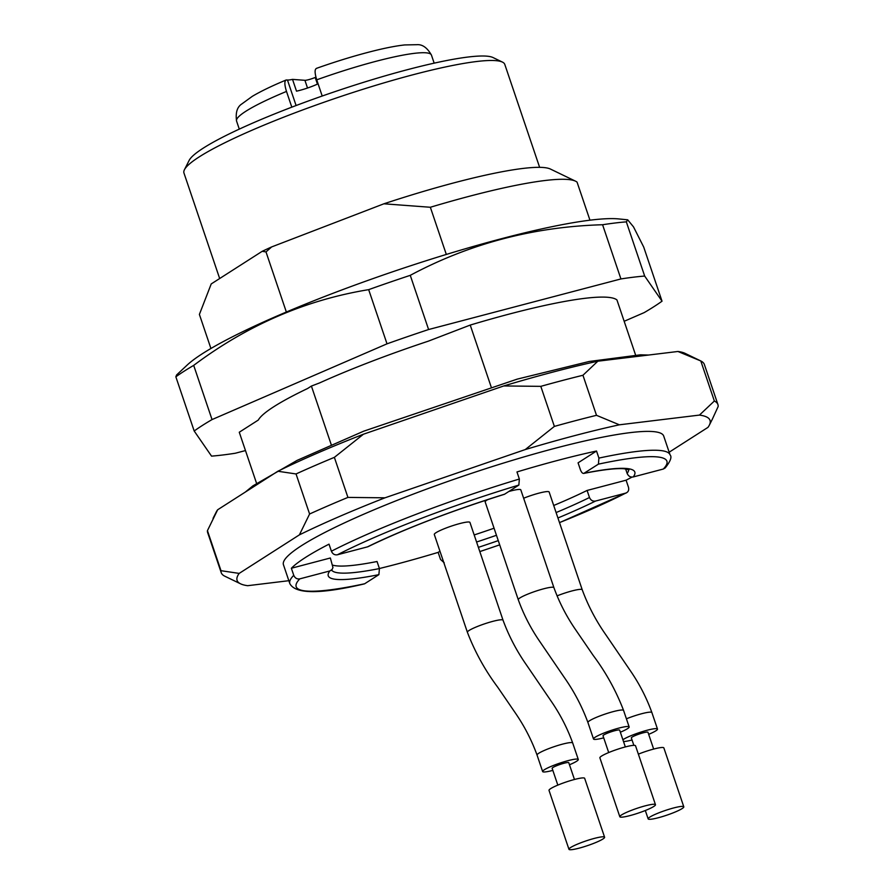 <?xml version="1.0" encoding="UTF-8"?>
<svg xmlns="http://www.w3.org/2000/svg" width="894" height="894" viewBox="0 0 894 894"><rect width="100%" height="100%" fill="white"/><g stroke="black" fill="none" stroke-linecap="round" stroke-linejoin="round"><path stroke-width="1.34" d="M491.097 386.744L470.222 325.07L428.327 341.162A179.951 23.568 -18.7 0 0 319.739 382.867L311.403 386.074L307.625 388.499A179.951 23.568 -18.7 0 0 258.299 420.057L239.268 432.238L256.544 483.263M635.567 354.974L616.949 299.948A200.725 26.295 -18.7 0 0 470.222 325.07M446.318 254.444L430.349 207.263L383.906 203.798L271.664 246.923A180.644 23.669 161.3 0 0 262.199 251.315L211.219 283.934L199.396 314.431L210.917 348.481M589.951 220.192L577.066 182.141A200.725 26.295 161.3 0 0 575.58 181.203A200.725 26.295 161.3 0 0 430.349 207.263M575.58 181.203L550.458 169.067A180.644 23.669 161.3 0 0 383.906 203.798M539.63 167.346L504.786 64.402A169.357 22.182 161.3 0 0 502.439 62.099L493.03 57.551A161.836 21.199 161.3 0 0 362.26 82.74A161.836 21.199 161.3 0 0 203.284 148.125A161.836 21.199 161.3 0 0 189.137 160.417L184.421 169.748A169.357 22.182 161.3 0 0 183.952 173L219.667 278.526M502.439 62.099A169.357 22.182 161.3 0 0 365.59 88.461A169.357 22.182 161.3 0 0 199.228 156.886A169.357 22.182 161.3 0 0 184.421 169.748M271.664 246.923L265.999 251.918L262.199 251.315M265.999 251.918L286.348 312.028M311.403 386.074L331.238 444.676M627.744 219.823L618.782 218.929A237.1 31.055 161.3 0 0 600.69 219.086A237.1 31.055 161.3 0 0 373.882 278.291A237.1 31.055 161.3 0 0 187.248 364.998L176.554 374.999M245.481 450.565L235.278 453.247A263.451 34.508 -18.7 0 1 211.543 456.13L194.188 430.997A263.451 34.508 -18.7 0 1 212.034 419.577L387.013 343.832A263.451 34.508 -18.7 0 1 428.606 329.528L620.928 278.939A263.451 34.508 -18.7 0 1 644.675 276.056L662.029 301.189A263.451 34.508 -18.7 0 1 644.183 312.609L624.168 321.281M662.029 301.189L643.68 247.001L633.511 226.886L627.733 219.857L626.336 221.857A263.451 34.508 161.3 0 0 602.59 224.74C533.763 226.718 469.652 243.593 410.257 275.341A263.451 34.508 161.3 0 0 368.674 289.645C305.603 299.959 247.269 325.215 193.696 365.378A263.451 34.508 161.3 0 0 175.85 376.81L194.188 430.997M175.85 376.81L176.565 375.011M193.696 365.378L212.034 419.577M368.674 289.645L387.013 343.832M410.257 275.341L428.606 329.528M602.59 224.74L620.928 278.939M626.336 221.857L644.675 276.056M673.607 807.964A18.819 2.47 161.3 0 0 648.15 818.882A18.819 2.47 161.3 0 0 662.454 816.568A18.819 2.47 161.3 0 0 682.1 808.601A18.819 2.47 161.3 0 0 683.798 806.813A18.819 2.47 161.3 0 0 673.607 807.964M594.409 838.382A18.819 2.47 161.3 0 0 568.953 849.3A18.819 2.47 161.3 0 0 583.257 846.987A18.819 2.47 161.3 0 0 602.902 839.019A18.819 2.47 161.3 0 0 604.601 837.231A18.819 2.47 161.3 0 0 594.409 838.382M645.278 805.829A18.819 2.47 161.3 0 0 619.821 816.747A18.819 2.47 161.3 0 0 634.125 814.423A18.819 2.47 161.3 0 0 653.782 806.466A18.819 2.47 161.3 0 0 655.47 804.678A18.819 2.47 161.3 0 0 645.278 805.829M683.798 806.813L663.862 747.909A18.819 2.47 161.3 0 0 638.372 754.145M604.601 837.231L584.665 778.328A18.819 2.47 161.3 0 0 566.047 782.026A18.819 2.47 161.3 0 0 549.017 790.397L568.953 849.3M655.47 804.678L635.533 745.775A18.819 2.47 161.3 0 0 616.927 749.474A18.819 2.47 161.3 0 0 599.885 757.844L619.821 816.747M633.857 745.339L631.332 737.908A8.784 1.151 -18.7 0 1 643.222 732.812A8.784 1.151 -18.7 0 1 647.971 732.275L653.659 749.06M557.822 785.111L552.146 768.326A8.784 1.151 -18.7 0 1 564.025 763.241A8.784 1.151 -18.7 0 1 568.774 762.705L574.462 779.479M608.691 752.558L603.014 735.773A8.784 1.151 -18.7 0 1 614.893 730.677A8.784 1.151 -18.7 0 1 619.654 730.141L625.331 746.926M648.675 734.343A18.819 2.47 161.3 0 0 655.783 730.856A18.819 2.47 161.3 0 0 657.481 729.057A18.819 2.47 161.3 0 0 642.384 731.616A18.819 2.47 161.3 0 0 622.906 739.763M623.52 741.562A18.819 2.47 161.3 0 0 632.036 739.975M569.478 764.761A18.819 2.47 161.3 0 0 576.585 761.275A18.819 2.47 161.3 0 0 578.284 759.487A18.819 2.47 161.3 0 0 559.666 763.185A18.819 2.47 161.3 0 0 542.636 771.544A18.819 2.47 161.3 0 0 552.838 770.393M620.347 732.208A18.819 2.47 161.3 0 0 627.465 728.711A18.819 2.47 161.3 0 0 629.152 726.923A18.819 2.47 161.3 0 0 610.546 730.621A18.819 2.47 161.3 0 0 593.504 738.992A18.819 2.47 161.3 0 0 603.718 737.841M556.102 512.564A156.819 20.54 161.3 0 0 589.492 497.511C590.789 500.338 592.823 501.512 595.583 501.042A161.836 21.199 -18.7 0 1 557.934 517.972M559.499 522.599A195.708 25.635 161.3 0 0 625.655 493.13L595.583 501.042M633.231 476.949L663.303 469.037A195.708 25.635 161.3 0 0 598.421 464.142L598.913 458.097L596.521 451.023L578.072 462.835L580.463 469.898C581.603 472.714 582.843 473.831 584.195 473.25A161.836 21.199 -18.7 0 1 633.231 476.949C630.471 477.43 628.437 476.245 627.141 473.418L625.61 468.903M583.782 473.418L598.421 464.142M368.283 546.569L367.49 546.86A161.836 21.199 -18.7 0 1 504.629 494.181L504.015 494.371M504.629 494.181L518.855 485.073A195.708 25.635 161.3 0 0 337.418 554.772L367.49 546.86M474.178 534.947A156.819 20.54 161.3 0 0 494.069 528.22M553.699 505.49A156.819 20.54 161.3 0 0 587.101 490.448L626.091 480.19L628.482 487.252C629.175 490.225 628.225 492.192 625.655 493.13L626.482 492.817M589.492 497.511L587.101 490.448M557.029 595.885A18.819 2.47 -18.7 0 1 582.217 589.749L549.139 491.991A18.819 2.47 161.3 0 0 523.649 498.226M578.284 759.487L572.696 742.992C567.578 728.811 560.773 715.423 552.302 702.829L526.6 665.147C516.743 651.089 508.887 636.103 503.031 620.19L469.942 522.42A18.819 2.47 161.3 0 0 451.325 526.119A18.819 2.47 161.3 0 0 434.294 534.478L467.383 632.259A18.819 2.47 -18.7 0 1 484.213 623.967A18.819 2.47 -18.7 0 1 503.02 620.168M629.152 726.923L623.576 710.428C616.044 690.771 605.92 672.433 593.203 655.425L575.01 628.84C566.215 615.899 559.175 602.165 553.911 587.637L520.811 489.856A18.819 2.47 161.3 0 0 508.82 491.499M487.766 499.59A18.819 2.47 161.3 0 0 485.163 501.925L518.263 599.706C523.381 613.876 530.187 627.264 538.657 639.858L564.36 677.551C574.216 691.61 582.072 706.584 587.928 722.497A18.819 2.47 161.3 0 1 613.642 711.512A18.819 2.47 161.3 0 1 623.576 710.428M331.685 570.093A156.819 20.54 161.3 0 0 379.425 568.573L378.888 574.652A161.836 21.199 -18.7 0 1 329.852 570.953L332.099 569.478L332.948 567.545L330.355 557.99L291.366 568.249L293.757 575.311C295.02 578.127 297.031 579.312 299.781 578.865A195.708 25.635 161.3 0 0 364.663 583.76L378.888 574.652M332.791 565.176A156.819 20.54 161.3 0 0 377.033 561.51L379.425 568.573M329.852 570.953L299.781 578.865M379.402 568.517A200.725 26.295 161.3 0 0 438.138 552.38L440.53 559.454L444.229 562.829M438.138 552.38L439.96 551.218M665.192 467.942L663.303 469.037M596.521 451.023A200.725 26.295 161.3 0 0 516.967 471.954L519.358 479.028L518.855 485.073M337.418 554.772C334.68 555.219 332.68 554.045 331.406 551.218A200.725 26.295 -18.7 0 1 519.358 479.028M291.366 568.249A200.725 26.295 161.3 0 1 329.014 544.155L331.406 551.218M626.091 480.19A200.725 26.295 161.3 0 0 632.002 477.094M598.913 458.097A200.725 26.295 -18.7 0 1 670.075 454.89L663.694 436.037A200.725 26.295 161.3 0 0 532.623 454.42A200.725 26.295 161.3 0 0 325.025 532.377A200.725 26.295 161.3 0 0 283.443 564.74L289.824 583.592A200.725 26.295 -18.7 0 1 293.757 575.311M717.927 404.546L704.371 364.495A262.188 34.341 161.3 0 0 700.795 360.964L714.351 401.015A262.188 34.341 -18.7 0 1 717.927 404.546A262.188 34.341 -18.7 0 1 718.15 406.524L712.294 419.297M714.351 401.015L699.454 415.084A249.649 32.698 -18.7 0 1 709.344 425.142A249.649 32.698 -18.7 0 1 707.947 427.388L669.159 452.208M554.369 426.404A262.188 34.341 -18.7 0 1 596.499 415.319L582.944 375.268A262.188 34.341 161.3 0 0 540.803 386.353L554.369 426.404L525.281 449.559A249.649 32.698 -18.7 0 1 619.374 424.806L596.499 415.319M288.84 580.698L247.672 585.693A249.649 32.698 -18.7 0 1 240.553 583.816A249.649 32.698 -18.7 0 1 239.179 573.4L299.389 534.869A249.649 32.698 -18.7 0 1 384.99 497.813L525.281 449.559M619.374 424.806L699.454 415.084M224.807 576.205A262.188 34.341 -18.7 0 1 221.231 572.674A262.188 34.341 -18.7 0 1 220.997 570.696L239.179 573.4M309.592 514.005A262.188 34.341 -18.7 0 1 347.922 497.41L334.367 457.359A262.188 34.341 161.3 0 0 296.037 473.954L309.592 514.005L299.389 534.869M384.99 497.813L347.922 497.41M221.231 572.674L207.665 532.623A262.188 34.341 161.3 0 1 207.442 530.645L220.997 570.696M582.944 375.268L597.84 361.198L677.931 351.476A249.649 32.698 -18.7 0 1 685.039 353.342L700.583 360.852M677.931 351.476L700.795 360.964M334.367 457.359L363.456 434.205L503.747 385.951A249.649 32.698 -18.7 0 1 597.84 361.198M503.747 385.951L540.803 386.353M207.442 530.645L217.644 509.781L277.855 471.25A249.649 32.698 -18.7 0 1 363.456 434.205M277.855 471.25L296.037 473.954M213.063 518.33L216.247 512.016A249.649 32.698 -18.7 0 1 217.644 509.781M315.928 77.152A31.368 4.112 -18.7 0 0 315.191 77.454A7.532 0.983 -18.7 0 1 304.921 80.315L292.528 79.387L296.517 91.166A16.941 2.224 161.3 0 0 318.074 83.812M291.813 107.168L286.493 91.434C284.303 84.271 284.337 80.438 286.572 79.968L287.466 80.035A16.941 2.224 161.3 0 0 292.528 79.387M286.013 80.047L286.572 79.968M316.811 68.346C314.576 68.804 314.543 72.638 316.733 79.823L322.209 96.027M657.481 729.057L651.894 712.574A18.819 2.47 161.3 0 0 626.403 718.798M572.696 742.992A18.819 2.47 161.3 0 0 554.09 746.691A18.819 2.47 161.3 0 0 537.048 755.061C531.785 740.523 524.744 726.788 515.95 713.848L497.757 687.262C485.051 670.254 474.926 651.916 467.383 632.259M518.274 599.74A18.819 2.47 -18.7 0 1 543.965 588.721A18.819 2.47 -18.7 0 1 553.9 587.604M476.569 542.021A156.819 20.54 161.3 0 0 496.461 535.282M498.26 540.624A161.836 21.199 -18.7 0 1 478.379 547.351M479.81 551.564A195.708 25.635 161.3 0 0 499.69 544.837M627.141 473.418A156.819 20.54 161.3 0 0 628.616 469.585M315.191 77.454L317.448 84.114M307.525 88.025L304.921 80.315M287.466 80.035L296.093 105.537M316.733 79.823A102.866 13.477 -18.7 0 1 431.444 55.093C427.22 47.673 422.326 44.208 416.783 44.7L404.736 44.935C396.992 45.773 387.448 47.561 376.106 50.31C357.578 54.836 337.686 60.848 316.431 68.369M285.89 80.102C271.865 85.947 260.668 91.367 252.32 96.328L241.861 103.927C237.178 106.911 235.413 112.622 236.564 121.059A102.866 13.477 -18.7 0 1 286.493 91.434M245.325 492.069L252.935 485.844L297.11 460.376L363.657 431.199L517.268 379.112L589.18 361.478L640.473 354.817L648.508 355.041M648.15 818.882L645.312 810.512M542.636 771.544L537.048 755.061M593.504 738.992L587.928 722.497M651.894 712.574C646.775 698.393 639.97 685.005 631.499 672.411L605.797 634.718C595.94 620.671 588.084 605.685 582.229 589.772M583.715 473.429C602.701 469.696 616.145 468.132 624.046 468.747L628.996 469.786M368.239 546.592C405.384 528.577 450.766 511.156 504.395 494.304M331.495 570.484L332.166 569.389M626.437 492.84L559.51 522.655M499.701 544.871L479.821 551.598M665.248 467.886C670.478 461.27 672.087 456.935 670.075 454.89M364.216 583.927C320.208 594.309 295.411 594.197 289.824 583.592M709.344 425.142L712.529 418.828M240.553 583.816L225.02 576.306M434.171 63.15L431.444 55.093M239.29 129.116L236.564 121.059"/></g></svg>
